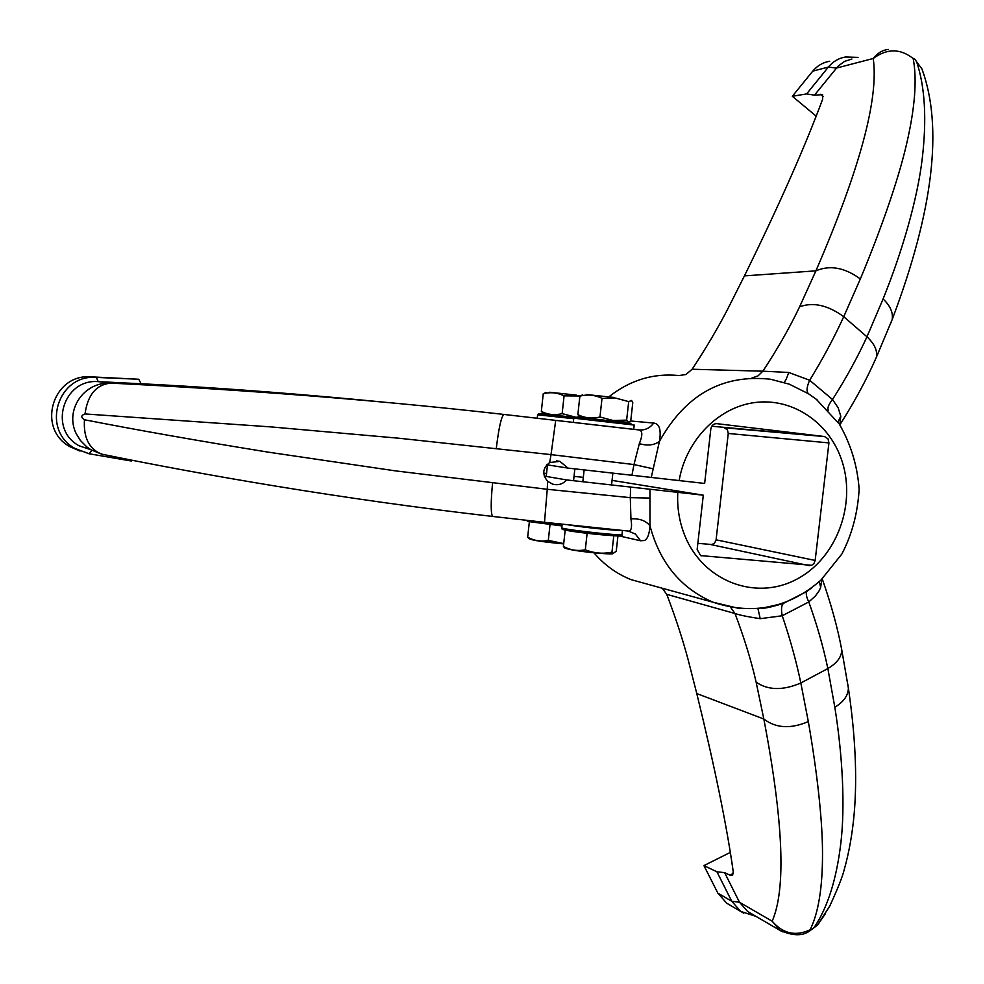 <?xml version="1.0" encoding="UTF-8"?>
<svg xmlns="http://www.w3.org/2000/svg" width="984" height="984" viewBox="0 0 984 984"><rect width="100%" height="100%" fill="white"/><g stroke="black" fill="none" stroke-linecap="round" stroke-linejoin="round"><path stroke-width="1.48" d="M563.709 543.586L548.309 540.376C541.102 541.864 534.226 540.819 527.67 537.202L529.011 538.592M533.611 540.044L563.684 543.906C533.205 540.954 530.77 539.576 528.469 538.309M527.67 537.202L529.367 521.631M548.309 540.376L550.019 524.632M617.952 535.96L616.255 551.188L612.971 553.549L611.962 552.184C602.835 554.078 593.942 553.266 585.308 549.773C577.657 551.323 570.351 550.191 563.402 546.391L564.718 547.805M570.708 549.613C578.764 551.446 607.325 554.398 610.597 553.746M563.402 546.391L565.197 530.068M585.308 549.773L587.128 533.291M611.962 552.184L613.782 535.8M540.597 413.649L574.262 417.364M568.813 524.964C582.725 527.313 615.873 530.72 621.384 530.376M612.06 480.377L703.302 495.198L566.624 479.934L544.238 476.084M649.944 489.233L649.969 525.751C649.428 533.992 647.62 538.912 644.557 540.487L640.547 540.769L619.268 535.936M730.645 607.349L735.011 613.524C740.153 615.234 748.553 616.956 760.214 618.678L782.243 615.763C780.964 609.367 781.394 605.234 783.51 603.352L761.407 608.358M812.206 587.485L807.716 590.794M739.771 608.629L713.216 602.269C752.994 615.406 788.861 608.063 820.804 580.24L841.874 553.98C851.972 534.607 857.728 513.033 859.143 489.257C857.433 465.813 850.816 444.079 839.303 424.043L816.277 399.246L808.467 393.748L789.291 384.178L770.632 379.258C722.588 373.957 685.516 394.682 659.428 441.422L651.26 477.437L567.928 468.089L546.809 464.78M711.776 426.232L824.481 436.539L716.881 423.661C713.584 423.624 711.567 425.383 710.829 428.926L704.642 483.439L651.26 477.437M851.898 59.015L844.555 61.389L838.171 66.076L814.457 95.165L822.587 94.636L822.624 99.236C805.207 146.296 779.144 205.189 744.433 275.889L727.828 308.89C717.84 328.176 705.946 348.299 692.133 369.246L762.871 371.189L758.074 375.839L751.985 377.991M593.893 552.75C604.324 564.939 616.71 573.893 631.051 579.638L649.858 584.816M824.481 436.539L828.036 438.852L828.934 442.911L815.158 560.449L814.014 563.414L811.665 565.32L700.633 555.591L697.139 549.502L703.302 495.198M724.113 427.696L727.41 429.787L728.258 433.464L716.02 540.4L714.31 543.352L711.862 544.521L697.841 543.34M630.695 420.992L653.72 423.058C649.895 428.126 644.987 430.414 638.973 429.934C642.626 430.635 642.749 435.211 639.329 443.649L633.991 464.559L551.028 454.62L549.699 462.529L559.884 461.361L567.928 468.089M566.624 479.934C562.836 484.214 558.137 485.604 552.553 484.091L547.645 481.299L547.252 489.294L630.301 497.658L630.941 518.851C632.146 526.354 631.531 530.45 629.071 531.126L627.288 530.954M549.699 462.529C542.565 468.064 541.889 474.325 547.645 481.299M102.791 454.448L91.081 449.848L86.813 446.921L80.344 440.401L76.248 433.759C64.526 410.303 83.689 381.448 111.044 383.12C212.163 388.176 354.793 397.438 503.98 414.448L638.973 429.934M383.539 402.124C304.573 394.387 229.42 388.557 158.067 384.621L98.252 381.632C63.173 378.582 48.056 429.122 79.089 445.789L90.934 449.762M80.048 451.09L69.729 446.588C36.187 428.163 52.878 373.489 90.971 376.847L138.732 379.246L96.37 377.413C57.662 373.994 40.676 429.627 74.759 448.347L88.929 453.735M662.207 588.211L666.734 594.336C675.504 617.337 682.589 638.948 687.988 659.157L696.783 693.56C714.716 766.807 726.856 826.117 733.203 871.492L732.686 875.108L729.833 875.108L724.618 872.636L739.501 902.279L747.631 911.491L749.882 912.82M810.115 929.794C810.668 930.335 812.034 929.548 814.174 927.432C827.581 907.654 836.461 879.585 840.828 843.226C845.231 806.388 842.611 755.687 834.813 707.213L827.851 668.554C823.288 646.783 816.929 624.582 808.786 601.95L782.243 615.763C790.054 638.714 796.24 661.113 800.828 682.994L808.319 721.579C816.769 769.955 822.55 819.168 822.513 853.62C822.562 887.58 818.43 912.967 810.115 929.794C795.589 936.571 782.944 933.705 772.169 921.196C786.204 889.069 783.424 821.665 763.83 719.009L696.783 693.56M724.618 872.636L716.93 871.812L703.941 865.6L730.337 852.39M782.526 931.836L779.857 930.323L772.169 921.196L739.501 902.279L731.739 901.246L740.706 911.43L743.732 913.164M703.941 865.6L717.853 893.14L731.739 901.246L716.93 871.812M729.181 904.653L726.721 903.201L717.853 893.14M814.174 927.432L817.593 925.058L825.269 913.878M583.315 477.351L574.029 476.367M692.133 369.246L685.959 374.51L679.009 375.556C653.413 372.973 629.981 380.107 608.715 396.958M812.427 587.313L806.831 591.458C805.699 593.364 806.351 596.857 808.786 601.95L815.293 596.083L819.192 590.757L820.681 587.3L821.812 579.293M806.831 591.458L783.51 603.352C773.03 606.624 765.724 608.297 761.616 608.333M757.975 608.715L760.214 618.678M653.72 423.058C659.452 423.71 661.359 429.836 659.428 441.422C654.212 445.26 647.509 445.998 639.329 443.649M628.579 531.151L635.381 534.041L640.547 540.769M546.551 473.439L543.697 473.132M819.266 581.655L820.681 587.3M631.051 579.638L713.216 602.269C680.94 588.457 659.858 562.946 649.969 525.751C645.762 520.659 639.428 518.359 630.941 518.851M631.949 475.149L633.991 464.559L652.958 468.753M783.928 382.358C785.269 381.472 786.868 378.176 788.713 372.456L762.871 371.189C777.68 348.705 789.918 327.242 799.611 306.787L815.908 270.846C859.831 169.31 878.933 98.523 873.226 58.486C877.507 53.124 882.5 50.086 888.22 49.384M839.795 424.781L840.779 416.183L837.95 422.087M649.674 498.052L630.301 497.658L630.646 486.908M808.467 393.748C806.265 391.497 806.659 386.995 809.66 380.254L788.713 372.456M840.779 416.183L838.147 407.77L832.501 399.504C828.688 404.363 827.273 407.917 828.245 410.168M555.714 420.353L551.028 454.62L398.827 438.224L271.006 426.908L85.005 413.944C80.909 415.396 80.725 417.339 84.464 419.75C137.821 430.18 199.162 440.992 268.46 452.185L395.42 470.869L547.252 489.294L544.496 522.295L627.238 530.942M883.091 298.952C890.225 305.753 893.263 312.605 892.193 319.493L876.449 357.081C877.58 350.55 874.419 343.797 866.966 336.799L843.743 316.688C834.026 337.93 822.661 359.111 809.66 380.254L832.501 399.504C845.785 378.779 857.273 357.881 866.966 336.799L883.091 298.952C902.439 251.08 917.457 198.952 922.205 158.916C926.879 119.359 925.034 87.01 916.67 61.881C915.034 59.077 913.878 57.97 913.177 58.56C917.186 79.556 914.96 108.154 906.498 144.377C898.011 181.118 880.274 231.191 860.348 278.939L843.743 316.688C827.925 305.163 813.214 301.854 799.611 306.787M103.664 454.546L101.573 454.116C89.04 448.925 83.345 437.474 84.464 419.75M90.971 376.847L96.37 377.413L98.252 381.632L111.044 383.12C96.37 384.412 87.699 394.682 85.005 413.944M140.958 383.452L138.732 379.246M130.847 460.955L132.397 460.303M816.216 116.149L792.329 96.284L806.634 93.91L814.457 95.165M858.036 57.392L845.576 56.986C838.798 58.093 833.079 61.451 828.393 67.047L836.351 68.093L873.226 58.486C886.978 48.339 900.298 48.364 913.177 58.56M916.67 61.881L921.983 69.028L924.148 75.571M806.634 93.91L828.393 67.047L812.722 71.168L792.329 96.284M812.722 71.168C817.347 65.657 823.005 62.349 829.696 61.254M582.602 394.818L579.884 396.158C587.497 394.178 594.877 394.916 602.011 398.36L615.603 398.065L628.702 401.62L631.568 400.463L632.786 402.616L630.744 420.881L628.161 422.345L626.636 420.131L613.118 420.5L599.957 416.982C592.233 418.901 584.865 418.114 577.854 414.633L579.982 416.945M586.575 394.547L614.545 397.511M579.884 396.158L577.854 414.633M602.011 398.36L599.957 416.982M628.702 401.62L626.636 420.131M577.091 416.97L630.978 423.304M575.087 422.628L633.721 429.368M575.037 417.031L562.147 413.637C554.878 415.469 547.94 414.731 541.335 411.423L543.488 413.637M581.901 417.425L578.506 417.351M545.972 392.493L543.242 393.784C550.425 391.89 557.362 392.591 564.078 395.876L579.982 395.986M549.675 392.247L576.193 395.076M543.242 393.784L541.335 411.423M564.078 395.876L562.147 413.637M573.733 418.704L537.596 414.793L537.215 418.237M562.172 524.238L561.79 527.621C556.858 528.789 620.24 536.083 622.011 534.558L622.036 534.337M565.652 530.167C581.126 533.525 637.632 538.408 616.451 534.607M679.108 480.709C685.971 440.192 718.369 407.167 754.949 402.53C791.542 397.733 827.31 421.189 840.717 457.388C857.679 502.184 837.126 558.678 796.068 579.564C755.281 601.113 702.625 581.04 684.569 534.976C679.28 521.545 677.017 507.4 677.779 492.541M728.258 433.464L828.934 442.911M733.277 873.484L729.833 875.108M666.734 594.336L735.011 613.524C744.31 638.149 751.346 661.027 756.13 682.158L763.83 719.009C775.859 728.271 790.693 729.119 808.319 721.579M841.074 646.23L841.726 649.661C841.738 656.783 837.101 663.081 827.851 668.554L800.828 682.994C782.956 690.657 768.061 690.374 756.13 682.158M834.813 707.213C843.632 701.924 848.159 695.577 848.393 688.185L847.741 684.04M700.559 555.566L701.838 555.862M710.792 544.558L809.365 565.689M716.118 539.822L815.158 560.449M860.348 278.939C844.702 267.525 829.893 264.831 815.908 270.846L744.433 275.889M544.595 522.344L492.603 516.428C490.758 513.476 490.745 502.344 492.566 483.021M496.28 448.47C498.863 427.376 501.422 416.035 503.98 414.448M839.844 424.867C854.666 401.62 866.867 379.024 876.449 357.081L874.555 361.362M921.983 69.028C943.238 127.194 933.312 210.687 892.193 319.493L890.237 324.388M823.239 96.641L820.189 94.218M493.021 516.514L492.603 516.428C342.703 499.318 201.29 474.583 101.623 454.128L91.069 449.848M91.684 450.512L89.089 453.784M533.242 521.028L562.122 524.607M529.675 521.692L561.975 525.936L527.682 521.2L526.329 520.253M634.2 425.063L573.783 418.163L573.328 422.357M547.485 464.891L546.231 476.428M574.853 468.864L573.561 480.696M564.176 547.534C564.152 548.383 569.896 549.638 581.396 551.311C602.491 553.635 613.007 554.386 612.958 553.549M584.139 469.897L582.836 481.729M618.653 420.931L618.579 421.632M612.872 473.07L611.568 484.866M552.196 415.248L538.691 413.723L537.596 414.768M561.753 527.83C563.697 529.663 556.452 528.703 577.645 532.086L615.517 535.886C620.83 535.972 622.995 535.517 622.011 534.558L622.466 530.474M724.495 427.757L824.887 436.613M559.884 461.361L556.44 460.856M131.266 461.004L89.372 453.808L69.729 446.588M817.519 925.12L809.426 931.11C802.452 936.178 792.6 935.919 779.881 930.335L747.631 911.491M755.909 916.338L740.706 911.43L726.721 903.201M822.23 578.887C831.013 603.782 837.519 627.374 841.726 649.661L848.393 688.185C855.33 735.097 857.285 776.659 854.247 812.87C852.451 833.559 849.02 852.833 843.94 870.705C842.156 877.605 837.433 889.376 829.758 906.055L817.593 925.058M817.274 400.045L816.277 399.246M628.149 422.333L612.097 420.869M589.047 418.643L574.767 417.093L573.795 418.126M634.2 425.026L633.733 429.332"/></g></svg>
